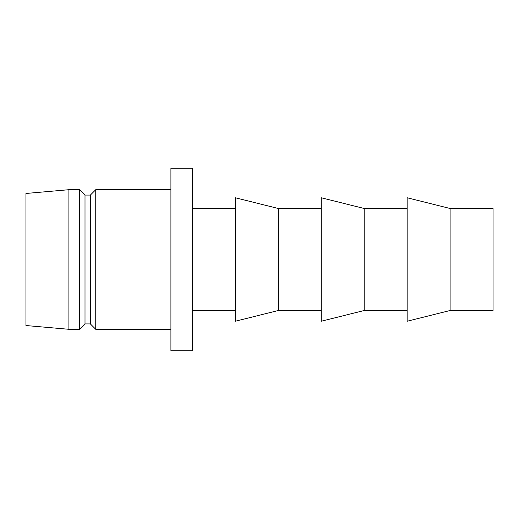 <?xml version="1.0" encoding="UTF-8"?>
<svg xmlns="http://www.w3.org/2000/svg" width="519" height="519" viewBox="0 0 519 519"><rect width="100%" height="100%" fill="white"/><g stroke="black" fill="none" stroke-linecap="round" stroke-linejoin="round"><path stroke-width="0.78" d="M450.096 310.505L493.05 310.505L493.05 208.495L450.096 208.495L450.096 310.505L450.096 208.495L407.149 197.758L407.149 321.242L450.096 310.505L407.149 321.242L407.149 197.758L450.096 208.495L493.05 208.495L493.05 310.505L450.096 310.505M364.195 310.505L407.149 310.505L364.195 310.505L364.195 208.495L364.195 310.505L321.242 321.242L364.195 310.505M407.149 208.495L364.195 208.495L321.242 197.758L321.242 321.242L321.242 197.758L364.195 208.495L407.149 208.495M278.294 310.505L321.242 310.505L278.294 310.505L278.294 208.495L278.294 310.505L235.341 321.242L278.294 310.505M321.242 208.495L278.294 208.495L235.341 197.758L235.341 321.242L235.341 197.758L278.294 208.495L321.242 208.495M192.387 310.505L235.341 310.505L192.387 310.505M235.341 208.495L192.387 208.495L235.341 208.495M170.913 350.773L192.387 350.773L192.387 168.227L170.913 168.227L170.913 350.773L170.913 168.227L192.387 168.227L192.387 350.773L170.913 350.773M95.749 329.299L170.913 329.299L95.749 329.299L95.749 189.701L95.749 329.299L90.377 323.927L95.749 329.299M170.913 189.701L95.749 189.701L90.377 195.073L90.377 323.927L90.377 195.073L85.006 195.073L85.006 323.927L90.377 323.927L85.006 323.927L85.006 195.073L79.641 189.701L79.641 329.299L85.006 323.927L79.641 329.299L79.641 189.701L68.904 189.701L68.904 329.299L79.641 329.299L68.904 329.299L68.904 189.701L25.95 193.464L25.95 325.536L68.904 329.299L25.95 325.536L25.95 193.464L68.904 189.701L79.641 189.701L85.006 195.073L90.377 195.073L95.749 189.701L170.913 189.701"/></g></svg>
